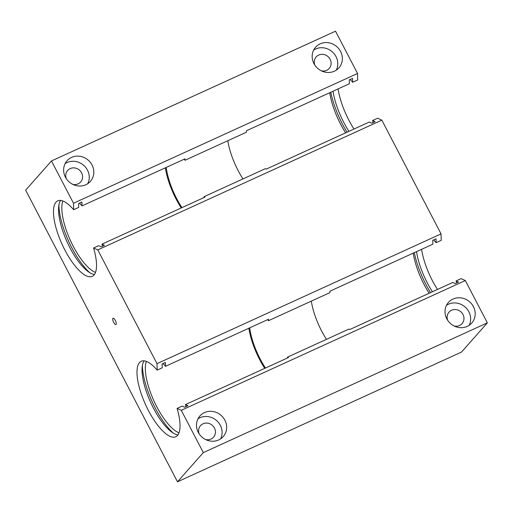 <?xml version="1.0" encoding="UTF-8"?>
<svg xmlns="http://www.w3.org/2000/svg" width="513" height="513" viewBox="0 0 513 513"><rect width="100%" height="100%" fill="white"/><g stroke="black" fill="none" stroke-linecap="round" stroke-linejoin="round"><path stroke-width="0.77" d="M73.494 203.244L73.66 209.714L78.72 207.399L78.624 203.526L81.907 202.026L82.003 205.899L184.969 158.863L185.007 160.268L246.432 132.207L246.394 130.796L349.359 83.76L349.263 79.887L352.546 78.386L352.643 82.26L357.702 79.945L357.542 73.481L73.494 203.244L51.48 160.947L25.65 190.156L177.479 481.816L203.308 452.613L487.35 322.844L465.329 280.547L181.288 410.317L203.308 452.613M51.48 160.947L335.521 31.184L357.542 73.481M177.479 481.816L461.52 352.053L487.35 322.844M227.823 140.709A39.437 13.421 -114.6 0 0 242.957 178.922M381.826 120.138L377.632 118.227L372.573 120.542L375.086 121.684L371.803 123.184L369.289 122.043L266.324 169.078L265.407 168.662L203.982 196.723L204.899 197.139L101.933 244.182L104.447 245.323L101.157 246.824L98.65 245.682L93.59 247.991L97.784 249.902L381.826 120.138L441.045 233.896L157.004 363.659L97.784 249.902M185.007 160.268A39.437 13.421 -114.6 0 0 184.109 159.254M166.218 167.43A39.437 13.421 -114.6 0 0 181.948 207.624M204.193 197.46A39.437 13.421 -114.6 0 0 203.982 196.723M224.886 420.192A15.57 14.473 41.5 0 0 199.91 415.96A15.57 14.473 41.5 0 0 201.981 437.114A15.57 14.473 41.5 0 0 223.232 436.582A15.57 14.473 41.5 0 0 224.886 420.192M220.616 438.865A15.57 14.473 41.5 0 0 220.327 425.341A15.57 14.473 41.5 0 0 197.967 418.832M205.553 439.526A8.695 8.08 41.5 0 0 213.523 437.185A8.695 8.08 41.5 0 0 214.447 428.028A8.695 8.08 41.5 0 0 200.5 425.668A8.695 8.08 41.5 0 0 199.147 433.863M92.032 164.987A15.57 14.473 41.5 0 0 67.062 160.755A15.57 14.473 41.5 0 0 69.133 181.91A15.57 14.473 41.5 0 0 90.384 181.384A15.57 14.473 41.5 0 0 92.032 164.987M87.768 183.667A15.57 14.473 41.5 0 0 87.479 170.143A15.57 14.473 41.5 0 0 65.113 163.628M72.705 184.327A8.695 8.08 41.5 0 0 80.676 181.98A8.695 8.08 41.5 0 0 81.599 172.823A8.695 8.08 41.5 0 0 67.652 170.463A8.695 8.08 41.5 0 0 66.299 178.659M473.422 306.646A15.57 14.473 41.5 0 0 448.445 302.413A15.57 14.473 41.5 0 0 450.517 323.568A15.57 14.473 41.5 0 0 471.768 323.043A15.57 14.473 41.5 0 0 473.422 306.646M469.158 325.325A15.57 14.473 41.5 0 0 468.863 311.801A15.57 14.473 41.5 0 0 446.502 305.286M454.088 325.986A8.695 8.08 41.5 0 0 462.059 323.639A8.695 8.08 41.5 0 0 462.983 314.482A8.695 8.08 41.5 0 0 449.035 312.122A8.695 8.08 41.5 0 0 447.689 320.324M340.574 51.441A15.57 14.473 41.5 0 0 315.598 47.209A15.57 14.473 41.5 0 0 317.669 68.364A15.57 14.473 41.5 0 0 338.92 67.838A15.57 14.473 41.5 0 0 340.574 51.441M336.304 70.121A15.57 14.473 41.5 0 0 336.015 56.597A15.57 14.473 41.5 0 0 313.655 50.082M321.241 70.781A8.695 8.08 41.5 0 0 329.211 68.441A8.695 8.08 41.5 0 0 330.135 59.284A8.695 8.08 41.5 0 0 316.188 56.917A8.695 8.08 41.5 0 0 314.835 65.119M441.045 233.896L441.212 240.36L436.153 242.675L436.05 238.801L432.767 240.302L432.869 244.175L329.904 291.211L329.936 292.622L268.511 320.683L268.479 319.272L165.513 366.314L165.41 362.441L162.127 363.941L162.223 367.815L157.164 370.123A41.515 14.133 -114.6 0 0 141.261 361.255A41.515 14.133 -114.6 0 0 145.66 404.885A41.515 14.133 -114.6 0 0 175.76 436.775A41.515 14.133 -114.6 0 0 177.094 408.406L181.288 410.317M144.127 360.838A41.515 14.133 -114.6 0 0 150.719 402.57A41.515 14.133 -114.6 0 0 177.953 434.877M186.007 406.623A41.515 14.133 -114.6 0 0 185.437 404.59L187.95 405.738L184.667 407.239L182.153 406.091L177.094 408.406M142.39 365.557A47.222 16.076 -114.6 0 0 173.247 433.1M165.513 366.314A41.515 14.133 -114.6 0 0 162.98 363.557M146.365 361.389A41.515 14.133 -114.6 0 0 154.003 401.07A41.515 14.133 -114.6 0 0 178.999 432.825M248.863 328.237A41.515 14.133 -114.6 0 0 264.753 368.36M287.703 357.875A39.437 13.421 -114.6 0 0 287.492 357.138L288.402 357.555L185.437 404.59M268.511 320.683A39.437 13.421 -114.6 0 0 267.619 319.663M249.722 327.839A39.437 13.421 -114.6 0 0 265.458 368.039M311.327 301.118A39.437 13.421 -114.6 0 0 326.46 339.337M456.647 282.984A41.515 14.133 -114.6 0 0 456.076 280.951L458.59 282.092L455.307 283.593L452.793 282.451L349.828 329.493L348.917 329.077L287.492 357.138M413.254 253.133A41.515 14.133 -114.6 0 0 429.144 293.256M414.312 252.646A47.222 16.076 -114.6 0 0 430.529 292.628M436.153 242.675A41.515 14.133 -114.6 0 0 433.62 239.911M416.537 251.633A41.515 14.133 -114.6 0 0 432.427 291.756M421.596 249.318A41.515 14.133 -114.6 0 0 437.486 289.447M465.329 280.547L461.136 278.642L456.076 280.951M60.624 200.423A41.515 14.133 -114.6 0 0 67.209 242.162A41.515 14.133 -114.6 0 0 94.45 274.461M73.66 209.714A41.515 14.133 -114.6 0 0 57.751 200.839A41.515 14.133 -114.6 0 0 62.15 244.47A41.515 14.133 -114.6 0 0 92.257 276.36A41.515 14.133 -114.6 0 0 93.59 247.991M58.886 205.142A47.222 16.076 -114.6 0 0 89.743 272.685M82.003 205.899A41.515 14.133 -114.6 0 0 79.47 203.142M62.862 200.974A41.515 14.133 -114.6 0 0 70.493 240.661A41.515 14.133 -114.6 0 0 95.495 272.409M102.504 246.208A41.515 14.133 -114.6 0 0 101.933 244.182M165.359 167.822A41.515 14.133 -114.6 0 0 181.249 207.945M329.744 92.718A41.515 14.133 -114.6 0 0 345.64 132.841M338.093 88.909A41.515 14.133 -114.6 0 0 353.983 129.032M157.004 363.659L157.164 370.123M116.066 324.434A3.476 1.186 65.4 0 1 113.36 321.779A3.476 1.186 65.4 0 1 113.29 318.188A3.476 1.186 65.4 0 1 115.553 320.888A3.476 1.186 65.4 0 1 116.118 324.37A3.476 1.186 65.4 0 1 116.066 324.434M352.643 82.26A41.515 14.133 -114.6 0 0 350.11 79.502M333.033 91.218A41.515 14.133 -114.6 0 0 348.923 131.341M373.143 122.569A41.515 14.133 -114.6 0 0 372.573 120.542M330.808 92.237A47.222 16.076 -114.6 0 0 347.025 132.213"/></g></svg>
